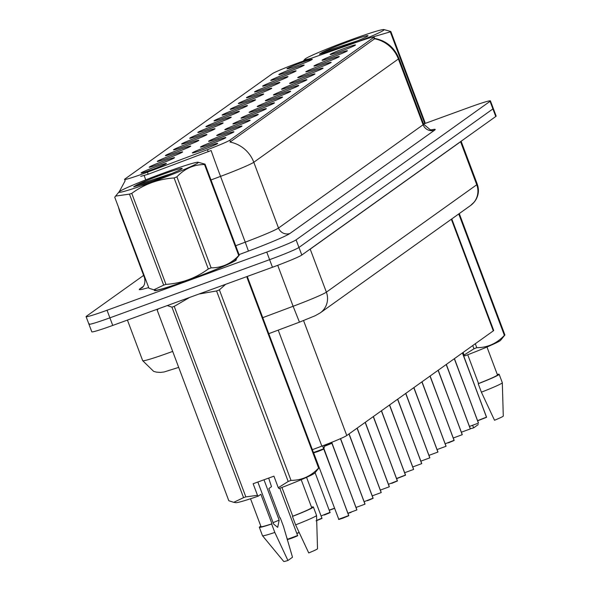 <?xml version="1.0" encoding="UTF-8"?>
<svg xmlns="http://www.w3.org/2000/svg" width="591" height="591" viewBox="0 0 591 591"><rect width="100%" height="100%" fill="white"/><g stroke="black" fill="none" stroke-linecap="round" stroke-linejoin="round"><path stroke-width="0.89" d="M215.353 140.776A13.534 0.709 159.4 0 1 225.828 137.607A13.534 0.709 159.4 0 1 210.965 143.909A13.534 0.709 159.4 0 1 200.504 147.122A13.534 0.709 159.4 0 1 215.353 140.776M223.457 134.984A13.534 0.709 159.4 0 1 233.933 131.815A13.534 0.709 159.4 0 1 219.069 138.124A13.534 0.709 159.4 0 1 208.608 141.338A13.534 0.709 159.4 0 1 223.457 134.984M231.561 129.2A13.534 0.709 159.4 0 1 242.037 126.031A13.534 0.709 159.4 0 1 227.173 132.332A13.534 0.709 159.4 0 1 216.712 135.546A13.534 0.709 159.4 0 1 231.561 129.2M239.665 123.408A13.534 0.709 159.4 0 1 250.141 120.239A13.534 0.709 159.4 0 1 235.277 126.548A13.534 0.709 159.4 0 1 224.816 129.761A13.534 0.709 159.4 0 1 239.665 123.408M247.769 117.624A13.534 0.709 159.4 0 1 258.245 114.455A13.534 0.709 159.4 0 1 243.381 120.756A13.534 0.709 159.4 0 1 232.92 123.97A13.534 0.709 159.4 0 1 247.769 117.624M255.873 111.832A13.534 0.709 159.4 0 1 266.349 108.663A13.534 0.709 159.4 0 1 251.485 114.972A13.534 0.709 159.4 0 1 241.025 118.185A13.534 0.709 159.4 0 1 255.873 111.832M263.978 106.048A13.534 0.709 159.4 0 1 274.453 102.878A13.534 0.709 159.4 0 1 259.589 109.18A13.534 0.709 159.4 0 1 249.129 112.393A13.534 0.709 159.4 0 1 263.978 106.048M272.082 100.256A13.534 0.709 159.4 0 1 282.557 97.087A13.534 0.709 159.4 0 1 267.693 103.395A13.534 0.709 159.4 0 1 257.233 106.609A13.534 0.709 159.4 0 1 272.082 100.256M280.186 94.471A13.534 0.709 159.4 0 1 290.661 91.302A13.534 0.709 159.4 0 1 275.798 97.604A13.534 0.709 159.4 0 1 265.337 100.817A13.534 0.709 159.4 0 1 280.186 94.471M288.29 88.68A13.534 0.709 159.4 0 1 298.765 85.51A13.534 0.709 159.4 0 1 283.902 91.819A13.534 0.709 159.4 0 1 273.441 95.025A13.534 0.709 159.4 0 1 288.29 88.68M296.394 82.895A13.534 0.709 159.4 0 1 306.869 79.726A13.534 0.709 159.4 0 1 292.006 86.027A13.534 0.709 159.4 0 1 281.545 89.241A13.534 0.709 159.4 0 1 296.394 82.895M304.498 77.103A13.534 0.709 159.4 0 1 314.973 73.934A13.534 0.709 159.4 0 1 300.11 80.243A13.534 0.709 159.4 0 1 289.649 83.449A13.534 0.709 159.4 0 1 304.498 77.103M312.602 71.319A13.534 0.709 159.4 0 1 323.078 68.15A13.534 0.709 159.4 0 1 308.214 74.451A13.534 0.709 159.4 0 1 297.753 77.665A13.534 0.709 159.4 0 1 312.602 71.319M320.706 65.527A13.534 0.709 159.4 0 1 331.174 62.358A13.534 0.709 159.4 0 1 316.318 68.667A13.534 0.709 159.4 0 1 305.857 71.873A13.534 0.709 159.4 0 1 320.706 65.527M328.81 59.743A13.534 0.709 159.4 0 1 339.278 56.573A13.534 0.709 159.4 0 1 324.422 62.875A13.534 0.709 159.4 0 1 313.961 66.089A13.534 0.709 159.4 0 1 328.81 59.743M336.914 53.951A13.534 0.709 159.4 0 1 347.382 50.782A13.534 0.709 159.4 0 1 332.526 57.091A13.534 0.709 159.4 0 1 322.065 60.297A13.534 0.709 159.4 0 1 336.914 53.951M345.011 48.167A13.534 0.709 159.4 0 1 355.486 44.997A13.534 0.709 159.4 0 1 340.623 51.299A13.534 0.709 159.4 0 1 330.17 54.512A13.534 0.709 159.4 0 1 345.011 48.167M207.249 146.561A13.534 0.709 159.4 0 1 217.724 143.391A13.534 0.709 159.4 0 1 202.861 149.7A13.534 0.709 159.4 0 1 192.4 152.914A13.534 0.709 159.4 0 1 207.249 146.561M164.054 160.878A13.534 0.709 159.4 0 1 174.53 157.708A13.534 0.709 159.4 0 1 159.666 164.01A13.534 0.709 159.4 0 1 149.205 167.223A13.534 0.709 159.4 0 1 164.054 160.878M172.158 155.093A13.534 0.709 159.4 0 1 182.634 151.917A13.534 0.709 159.4 0 1 167.77 158.225A13.534 0.709 159.4 0 1 157.309 161.439A13.534 0.709 159.4 0 1 172.158 155.093M180.262 149.301A13.534 0.709 159.4 0 1 190.738 146.132A13.534 0.709 159.4 0 1 175.874 152.434A13.534 0.709 159.4 0 1 165.414 155.647A13.534 0.709 159.4 0 1 180.262 149.301M188.366 143.517A13.534 0.709 159.4 0 1 198.835 140.34A13.534 0.709 159.4 0 1 183.978 146.649A13.534 0.709 159.4 0 1 173.518 149.863A13.534 0.709 159.4 0 1 188.366 143.517M196.471 137.725A13.534 0.709 159.4 0 1 206.939 134.556A13.534 0.709 159.4 0 1 192.082 140.857A13.534 0.709 159.4 0 1 181.622 144.071A13.534 0.709 159.4 0 1 196.471 137.725M204.575 131.941A13.534 0.709 159.4 0 1 215.043 128.764A13.534 0.709 159.4 0 1 200.186 135.073A13.534 0.709 159.4 0 1 189.726 138.287A13.534 0.709 159.4 0 1 204.575 131.941M212.671 126.149A13.534 0.709 159.4 0 1 223.147 122.98A13.534 0.709 159.4 0 1 208.283 129.281A13.534 0.709 159.4 0 1 197.83 132.495A13.534 0.709 159.4 0 1 212.671 126.149M220.775 120.365A13.534 0.709 159.4 0 1 231.251 117.188A13.534 0.709 159.4 0 1 216.387 123.497A13.534 0.709 159.4 0 1 205.934 126.71A13.534 0.709 159.4 0 1 220.775 120.365M228.88 114.573A13.534 0.709 159.4 0 1 239.355 111.404A13.534 0.709 159.4 0 1 224.491 117.705A13.534 0.709 159.4 0 1 214.038 120.919A13.534 0.709 159.4 0 1 228.88 114.573M236.984 108.788A13.534 0.709 159.4 0 1 247.459 105.612A13.534 0.709 159.4 0 1 232.595 111.921A13.534 0.709 159.4 0 1 222.142 115.134A13.534 0.709 159.4 0 1 236.984 108.788M245.088 102.997A13.534 0.709 159.4 0 1 255.563 99.827A13.534 0.709 159.4 0 1 240.7 106.129A13.534 0.709 159.4 0 1 230.246 109.342A13.534 0.709 159.4 0 1 245.088 102.997M253.192 97.212A13.534 0.709 159.4 0 1 263.667 94.035A13.534 0.709 159.4 0 1 248.804 100.344A13.534 0.709 159.4 0 1 238.35 103.558A13.534 0.709 159.4 0 1 253.192 97.212M261.296 91.42A13.534 0.709 159.4 0 1 271.771 88.251A13.534 0.709 159.4 0 1 256.908 94.553A13.534 0.709 159.4 0 1 246.447 97.766A13.534 0.709 159.4 0 1 261.296 91.42M269.4 85.636A13.534 0.709 159.4 0 1 279.875 82.459A13.534 0.709 159.4 0 1 265.012 88.768A13.534 0.709 159.4 0 1 254.551 91.982A13.534 0.709 159.4 0 1 269.4 85.636M277.504 79.844A13.534 0.709 159.4 0 1 287.98 76.675A13.534 0.709 159.4 0 1 273.116 82.976A13.534 0.709 159.4 0 1 262.655 86.19A13.534 0.709 159.4 0 1 277.504 79.844M285.608 74.06A13.534 0.709 159.4 0 1 296.084 70.883A13.534 0.709 159.4 0 1 281.22 77.192A13.534 0.709 159.4 0 1 270.759 80.406A13.534 0.709 159.4 0 1 285.608 74.06M293.712 68.268A13.534 0.709 159.4 0 1 304.188 65.099A13.534 0.709 159.4 0 1 289.324 71.4A13.534 0.709 159.4 0 1 278.863 74.614A13.534 0.709 159.4 0 1 293.712 68.268M301.816 62.483A13.534 0.709 159.4 0 1 312.292 59.307A13.534 0.709 159.4 0 1 297.428 65.616A13.534 0.709 159.4 0 1 286.967 68.829A13.534 0.709 159.4 0 1 301.816 62.483M155.95 166.669A13.534 0.709 159.4 0 1 166.426 163.493A13.534 0.709 159.4 0 1 151.562 169.802A13.534 0.709 159.4 0 1 141.101 173.015A13.534 0.709 159.4 0 1 155.95 166.669M147.403 172.188A24.357 1.278 159.4 0 1 143.443 173.651A24.357 1.278 159.4 0 1 124.59 179.398A24.357 1.278 159.4 0 1 124.93 179.007L272.377 73.69A24.357 1.278 159.4 0 1 302.629 61.316L359.055 41.4A24.357 1.278 159.4 0 1 374.066 37.026A24.357 1.278 159.4 0 1 373.726 37.418L229.884 140.148A24.357 1.278 159.4 0 1 207.441 149.686L147.403 172.188L148.178 174.249L140.732 176.354M451.775 218.936L493.684 330.443A27.068 1.418 159.4 0 1 493.308 330.871L346.769 435.537A27.068 1.418 159.4 0 1 321.829 446.131L312.366 449.677M154.812 289.974A43.756 2.29 -20.6 0 0 154.428 290.499A43.756 2.29 -20.6 0 0 188.285 280.178A43.756 2.29 -20.6 0 0 236.341 259.715A43.756 2.29 -20.6 0 0 235.698 259.567M89.322 323.794A27.068 1.418 -20.6 0 0 88.946 324.23L91.797 331.817A27.068 1.418 -20.6 0 0 112.741 325.434L272.466 267.265A27.068 1.418 -20.6 0 0 301.809 255.039L495.768 116.501L492.916 108.907A27.068 1.418 -20.6 0 0 493.293 108.478A27.068 1.418 -20.6 0 1 492.916 108.907L298.957 247.452L492.916 108.907L490.065 101.32A27.068 1.418 -20.6 0 0 490.441 100.884A27.068 1.418 -20.6 0 0 469.498 107.274L423.961 123.859M272.466 267.265L269.607 259.671A27.068 1.418 -20.6 0 0 298.957 247.452A27.068 1.418 -20.6 0 1 269.607 259.671L109.889 317.84L269.607 259.671L266.755 252.084A27.068 1.418 -20.6 0 0 296.098 239.857L490.065 101.32M88.946 324.23A27.068 1.418 -20.6 0 0 109.889 317.84A27.068 1.418 -20.6 0 1 88.946 324.23L86.094 316.643A27.068 1.418 -20.6 0 0 107.037 310.253L266.755 252.084M374.288 38.319C386.078 40.602 394.278 47.295 398.895 58.398A36.088 1.891 159.4 0 1 398.386 58.982A31.574 30.939 54.5 0 0 374.605 38.792L230.01 142.069A31.574 30.939 -125.5 0 1 253.798 162.259A36.088 1.891 159.4 0 1 220.539 176.384A31.574 0.606 -110.5 0 1 211.12 150.52L148.178 174.249M143.62 275.391L86.471 316.207A27.068 1.418 -20.6 0 0 86.094 316.643M495.768 116.501A27.068 1.418 -20.6 0 0 496.152 116.065L490.441 100.884M324.74 445.03L323.853 448.968L322.686 446.131M323.942 448.599L323.853 448.968A0.451 0.443 50.3 0 0 323.868 449.034L323.787 449.071A0.451 0.436 57.2 0 1 323.772 449.02L322.738 445.74M348.712 515.758L343.046 518.108C335.282 520.678 340.394 518.802 338.761 519.238L348.779 515.544L339.16 519.201M317.973 451.509L313.784 452.78L323.794 449.086L317.973 451.509M348.749 515.721L323.927 448.628M323.772 449.02L322.671 446.087M313.858 452.699L323.802 449.094L348.779 515.544M356.853 509.93L331.972 443.243A0.451 0.443 50.3 0 1 331.957 443.176L331.64 442.334M331.979 443.25L324.577 446.249L331.898 443.302A0.451 0.436 57.2 0 1 331.876 443.235L331.507 442.393M348.055 513.195L356.816 509.967M331.876 443.235L331.551 442.371M332.031 442.844L331.972 443.243M356.883 509.752L331.906 443.302M356.159 507.403L364.92 504.182M364.957 504.145L340.527 438.633M364.987 503.968L340.446 438.67M364.263 501.619L373.091 498.176L367.358 500.74M373.061 498.353L349.03 433.92M373.091 498.176L348.956 433.971M197.712 163.042A42.404 2.216 -20.6 0 0 198.066 162.237A42.404 2.216 -20.6 0 0 159.873 174.441A42.404 2.216 -20.6 0 0 119.515 191.521A42.404 2.216 -20.6 0 0 119.013 191.949A42.404 2.216 -20.6 0 0 153.756 181.459A42.404 2.216 -20.6 0 0 197.712 163.042M238.742 255.534L204.53 164.527A48.713 2.549 -20.6 0 0 204.811 164.335A48.713 2.549 -20.6 0 0 205.047 164.158L239.259 255.164L234.982 260.439A42.404 2.216 -20.6 0 1 234.479 260.867A42.404 2.216 -20.6 0 1 194.121 277.947A42.404 2.216 -20.6 0 1 155.928 290.151L153.859 289.819L163.67 285.128A48.713 2.549 -20.6 0 0 165.96 284.389C181.644 283.318 195.761 278.176 208.305 268.964A48.713 2.549 -20.6 0 0 211.113 267.849C221.817 267.841 231.029 263.741 238.742 255.534A48.713 2.549 -20.6 0 0 239.023 255.342A48.713 2.549 -20.6 0 0 239.259 255.164M198.066 162.237L205.047 164.158M181.858 168.819A25.206 1.322 -20.6 0 0 182.198 168.494A25.206 1.322 -20.6 0 0 163.515 174.072A25.206 1.322 -20.6 0 0 136.743 184.946L133.647 186.8L143.052 184.289L155.027 180.019A25.206 1.322 -20.6 0 0 181.858 168.819M171.951 173.444L136.743 184.946M163.67 285.128L129.466 194.121L115.6 196.086L114.735 197.231L148.947 288.238L153.859 289.812M208.305 268.964L174.101 177.957A48.713 2.549 -20.6 0 0 176.908 176.842L211.113 267.849M129.466 194.121A48.713 2.549 -20.6 0 0 131.756 193.375L165.96 284.389M174.101 177.957C158.484 178.999 144.367 184.141 131.756 193.375M204.53 164.527C193.826 164.534 184.621 168.634 176.908 176.842M153.823 180.469L134.024 186.8M356.875 42.168A42.404 2.216 -20.6 0 0 383.485 30.355A42.404 2.216 -20.6 0 0 383.84 29.55A42.404 2.216 -20.6 0 0 345.646 41.754A42.404 2.216 -20.6 0 0 305.288 58.834A42.404 2.216 -20.6 0 0 304.786 59.263A42.404 2.216 -20.6 0 0 310.615 58.494M425.025 122.477A48.713 2.549 -20.6 0 1 424.796 122.655A48.713 2.549 -20.6 0 1 424.508 122.847L390.304 31.84A48.713 2.549 -20.6 0 0 390.585 31.641A48.713 2.549 -20.6 0 0 390.821 31.471L425.025 122.477L423.644 124.25M383.84 29.55L390.821 31.471M367.624 36.132A25.206 1.322 -20.6 0 0 367.971 35.807A25.206 1.322 -20.6 0 0 349.281 41.385A25.206 1.322 -20.6 0 0 322.516 52.259L319.421 54.113L328.825 51.602L340.8 47.332A25.206 1.322 -20.6 0 0 367.624 36.132M357.725 40.757L322.516 52.259M390.304 31.84L370.21 37.735M339.596 47.782L319.79 54.113M155.019 290.004A43.306 2.268 -20.6 0 0 154.849 290.344A43.306 2.268 -20.6 0 0 188.359 280.119A43.306 2.268 -20.6 0 0 235.92 259.87A43.306 2.268 -20.6 0 0 235.565 259.73M158.277 308.849L157.213 310.231L228.82 500.747L233.74 502.328L243.551 497.644L171.937 307.128L167.231 305.584M171.937 307.128A48.713 2.549 -20.6 0 0 174.227 306.382L245.841 496.898L257.484 495.295L258.237 496.145A42.404 2.216 -20.6 0 1 235.809 502.668L233.74 502.328M189.622 297.436L174.227 306.382M268.683 478.075L271.491 486.674L268.853 488.558L279.949 518.078L280.267 517.849A28.87 1.514 -20.6 0 0 279.912 517.982M243.551 497.644A48.713 2.549 -20.6 0 0 245.841 496.898M250.525 498.745L261.023 526.662A27.068 1.418 -20.6 0 0 271.971 523.774L260.875 494.261L258.237 496.145M260.838 526.167A28.87 1.514 -20.6 0 0 259.331 527.298A28.87 1.514 -20.6 0 0 271.646 524.003L271.971 523.774M274.815 532.439L287.935 560.504A18.04 0.946 -20.6 0 1 283.739 561.45L262.515 535.749A28.87 1.514 -20.6 0 0 262.515 535.749A28.87 1.514 -20.6 0 0 274.815 532.439L271.646 524.003M280.267 517.849L283.436 526.278L292.508 557.239L287.935 560.504M257.839 482.027L273.648 524.091L277.704 527.357L279.159 520.154A20.397 1.064 -20.6 0 0 273.116 522.666M257.484 495.295L253.14 483.733L273.936 476.161L278.28 487.723L288.186 481.48L216.572 290.957L198.99 294.022M216.572 290.957A48.713 2.549 -20.6 0 0 219.387 289.849L290.994 480.365C301.698 480.357 310.91 476.25 318.615 468.05L247.008 277.526A48.713 2.549 -20.6 0 0 247.526 277.157L319.133 467.68L314.855 472.955A42.404 2.216 -20.6 0 1 279.033 488.565L278.28 487.723M225.659 284.308L219.387 289.849M318.615 468.05A48.713 2.549 -20.6 0 0 319.133 467.68M288.186 481.48A48.713 2.549 -20.6 0 0 290.994 480.365M281.959 487.449L292.767 516.202A27.068 1.418 -20.6 0 0 311.686 507.617L301.196 479.7M292.767 516.202L292.442 516.431A28.87 1.514 -20.6 0 0 313.378 506.982A28.87 1.514 -20.6 0 0 311.501 507.122M292.442 516.431L295.611 524.86A28.87 1.514 -20.6 0 0 316.554 515.441A28.87 1.514 -20.6 0 0 316.547 515.411L313.378 506.982M295.611 524.86L308.731 552.932A18.04 0.946 -20.6 0 0 317.515 548.758L316.554 515.441M279.159 520.154L263.985 479.781M470.466 428.704A18.04 0.946 -20.6 0 0 473.709 427.818L472.615 425.527M473.709 427.818L478.274 424.552M459.273 213.58L504.906 334.986L500.629 340.268A42.404 2.216 -20.6 0 1 464.807 355.878L464.053 355.036L473.96 348.793L472.741 345.558M475.29 343.74L476.767 347.678C487.472 347.671 496.676 343.563 504.389 335.356L458.756 213.949M504.389 335.356A48.713 2.549 -20.6 0 0 504.906 334.986M473.96 348.793A48.713 2.549 -20.6 0 0 476.767 347.678M467.732 354.763L478.533 383.515A27.068 1.418 -20.6 0 0 497.459 374.93L486.969 347.013M478.533 383.515L478.215 383.744A28.87 1.514 -20.6 0 0 499.151 374.295A28.87 1.514 -20.6 0 0 497.275 374.435M478.215 383.744L481.384 392.173A28.87 1.514 -20.6 0 0 502.328 382.754A28.87 1.514 -20.6 0 0 502.32 382.724L499.151 374.295M481.384 392.173L494.504 420.245A18.04 0.946 -20.6 0 0 503.281 416.064L502.328 382.754M463.085 352.458L464.053 355.036M372.367 495.827L381.129 492.606M381.165 492.569L357.134 428.128M381.195 492.392L357.06 428.187M380.471 490.042L389.233 486.814M389.27 486.777L365.238 422.343M389.299 486.6L365.164 422.395M388.575 484.251L397.403 480.815L391.67 483.379M397.374 480.993L373.342 416.552M397.403 480.815L373.268 416.611M396.679 478.466L405.507 475.024L396.738 478.614M405.478 475.201L381.446 410.767M405.507 475.024L381.372 410.819M404.783 472.674L413.545 469.453M413.582 469.417L389.55 404.975M413.611 469.239L389.476 405.034M412.887 466.89L421.642 463.662M421.686 463.625L397.654 399.191M421.715 463.447L397.58 399.243M420.991 461.098L429.746 457.877M429.79 457.84L405.758 393.399M429.82 457.663L405.685 393.458M429.096 455.314L437.85 452.085M437.894 452.049L413.863 387.615M437.924 451.871L413.789 387.666M437.2 449.522L445.954 446.301M445.998 446.264L421.967 381.823M446.02 446.087L421.893 381.882M445.304 443.738L454.124 440.295L448.392 442.858M454.102 440.472L430.071 376.039M454.124 440.295L429.997 376.09M453.408 437.946L462.162 434.725M462.206 434.688L438.175 370.247M462.228 434.511L438.101 370.306M461.512 432.161L470.266 428.933M470.31 428.896L446.279 364.462M470.333 428.719L446.205 364.514M469.616 426.37L478.37 423.149M478.415 423.112L454.383 358.671M478.437 422.934L454.309 358.73M477.72 420.585L486.541 417.143L477.772 420.733M486.519 417.32L462.487 352.886M486.541 417.143L462.406 352.938M229.884 140.148L230.52 141.825M207.441 149.686L208.217 151.754M373.726 37.418L374.354 39.087M278.221 330.125L321.829 446.131M303.567 320.595L346.769 435.537M451.347 219.239L493.308 330.871M145.718 179.871A31.574 0.606 -110.5 0 1 144.182 175.483M431.4 129.872A45.108 2.364 159.4 0 1 434.599 130.16A9.02 8.843 -125.5 0 1 423.112 124.76L398.386 58.982L253.798 162.259L278.516 228.037L423.112 124.76A36.088 1.891 -20.6 0 0 423.614 124.176L430.278 129.761L432.028 129.85M235.713 245.738L245.258 242.162L220.539 176.384L210.987 179.959M120.387 212.258A36.088 1.891 159.4 0 1 119.84 212.139L144.566 277.918A36.088 1.891 -20.6 0 0 145.113 278.036M148.681 287.544A45.108 2.364 159.4 0 1 139.919 288.8L143.347 286.354M434.599 130.16L290.004 233.438A45.108 2.364 159.4 0 1 248.434 251.101L239.052 254.618M107.037 310.253L112.741 325.434M296.098 239.857L301.809 255.039M248.434 251.101L245.258 242.162A36.088 1.891 -20.6 0 0 278.516 228.037A9.02 8.843 -125.5 0 0 290.004 233.438M139.919 288.8A9.02 8.843 -125.5 0 0 141.995 287.714C140.651 288.644 146.273 286.303 144.566 277.918M178.696 367.388L164.128 371.968L160.486 372.419L156.482 372.138L153.69 371.407L142.682 360.68A36.088 1.891 -20.6 0 0 170.607 352.162A36.088 1.891 -20.6 0 0 172.683 351.401M262.751 317.663L293.121 306.278L277.718 265.315M299.452 322.139L293.121 306.278A36.088 1.891 -20.6 0 0 326.38 292.153L310.209 249.143A36.088 1.891 159.4 0 1 309.115 249.823M470.606 205.483A18.04 17.678 -125.5 0 0 476.752 184.747A36.088 1.891 -20.6 0 0 477.262 184.163C479.116 189.438 478.725 194.535 476.073 199.448L474.462 201.841L470.606 205.483L320.226 312.898A18.04 17.678 -125.5 0 0 326.38 292.153L476.752 184.747L460.588 141.737L310.209 249.143A4.514 4.418 54.5 0 1 310.179 249.055M461.076 141.279A36.088 1.891 159.4 0 1 460.588 141.737A4.514 4.418 54.5 0 1 460.559 141.648M287.507 539.28L297.598 535.527C296.734 535.956 300.693 534.685 291.74 538.209L287.736 539.384M297.273 535.764L291.74 538.209C283.65 540.854 289.28 538.852 287.462 539.339L286.731 537.396M338.761 519.238L313.525 452.529L323.676 448.791M296.756 533.296L299.142 532.491M299.216 532.646L296.815 533.451L299.216 532.646M316.695 520.427L321.903 518.167C321.046 518.595 325.006 517.324 316.052 520.848M321.585 518.396L316.702 520.605M321.068 515.928L330.007 512.375C329.15 512.803 333.11 511.533 324.156 515.057L329.689 512.611M324.629 445.873L331.78 443.006M351.143 512.323L348.114 513.343L351.15 512.323M324.577 446.249L331.898 443.302M367.351 500.747L373.024 498.39M329.172 510.144L334.617 508.194M334.676 508.356L329.231 510.299L334.676 508.356M391.663 483.379L397.337 481.03M448.392 442.866L454.058 440.509M374.066 37.026L374.738 38.821M124.59 179.398L125.122 180.824M125.144 180.802L119.212 191.757M118.377 206.909L119.84 212.139M398.895 58.398L423.614 124.176M142.682 360.68L127.427 320.086M477.262 184.163L461.128 141.242M320.226 312.898L315.195 315.727L299.445 322.169L268.765 333.671M297.598 535.527L279.831 488.262M348.801 515.692L323.92 448.975M321.903 518.167L306.566 477.351M330.007 512.375L315.084 472.674M356.905 509.9L332.024 443.184M365.009 504.116L340.579 438.611M373.113 498.324L349.082 433.883M119.013 191.949L115.6 196.086M304.786 59.263L303.286 61.08M262.5 535.727L259.331 527.298M381.217 492.539L357.186 428.091M389.321 486.748L365.29 422.306M397.425 480.963L373.394 416.515M396.738 478.621L405.441 475.238M405.529 475.171L381.498 410.73M413.634 469.387L389.602 404.938M421.738 463.595L397.706 399.154M429.842 457.811L405.81 393.362M437.946 452.019L413.914 387.578M446.05 446.235L422.018 381.786M454.154 440.443L430.122 376.002M462.258 434.658L438.227 370.21M470.362 428.867L446.331 364.425M478.466 423.082L454.435 358.634M477.772 420.74L486.474 417.357M486.57 417.29L462.539 352.849"/></g></svg>
